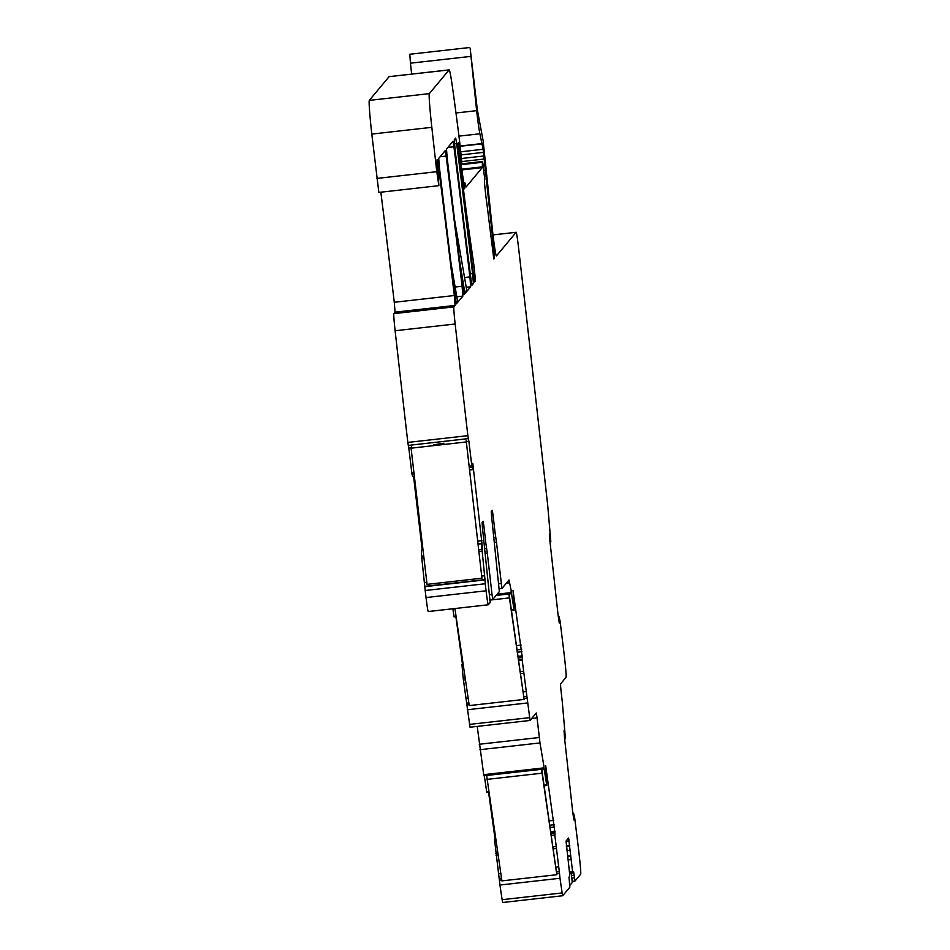 <?xml version="1.0" encoding="UTF-8"?>
<svg xmlns="http://www.w3.org/2000/svg" width="950" height="950" viewBox="0 0 950 950"><rect width="100%" height="100%" fill="white"/><g stroke="black" fill="none" stroke-linecap="round" stroke-linejoin="round"><path stroke-width="1.43" d="M518.89 660.274L522.168 659.906L530.053 720.456L536.299 712.987L537.059 717.927L531.668 718.533M470.024 727.213L530.053 720.456L470.024 727.213L463.161 678.003L462.116 666.449L463.446 666.294M502.669 902.5L562.709 895.743L562.151 892.941L502.111 899.697L502.669 902.5L562.697 895.743L569.857 887.193L569.014 877.479L569.786 875.211L566.058 841.059L568.587 838.019L572.612 871.815L569.477 872.171M562.151 892.941L559.977 878.275L499.949 885.032L502.111 899.697M559.977 878.275L559.324 871.696L556.605 872.005M499.949 885.032L494.772 841.736L496.102 841.593M551.546 835.561L554.824 835.193L559.324 871.696M554.824 835.193L555.014 833.138M495.805 839.622L494.629 839.539L494.772 841.736M551.226 833.387L554.669 832.782M494.962 839.883L495.603 838.244M555.002 833.126L545.692 765.688L546.796 785.484L543.78 766.65M488.549 792.039L494.95 838.316M488.751 791.861L486.756 792.241L484.298 775.734M537.059 717.927L539.98 742.936L543.982 766.626M543.899 769.037L483.859 775.782L477.221 726.394M522.168 659.906L522.357 657.839M463.149 664.335L461.985 664.24L462.116 666.449M518.569 658.101L522.013 657.483M462.306 664.584L462.947 662.957M522.346 657.839L513.036 590.401L514.14 610.197L511.124 591.351M455.893 616.752L462.306 663.029M456.095 616.574L454.112 616.942L452.865 608.772M494.261 542.462L496.482 542.212L501.944 588.466L499.308 588.751L501.944 588.466L509.01 580.011L511.326 591.339M496.482 542.212L495.033 532.416L493.442 532.594M491.506 515.446L493.074 515.268L495.033 532.416M493.074 515.268L492.314 510.328L491.257 511.599L491.661 516.954L499.332 591.589L492.777 599.438L492.029 594.498L489.737 594.747M485.094 553.434L487.314 553.185L492.029 594.498M487.314 553.185L485.866 543.4L484.286 543.578M482.339 526.419L483.918 526.241L485.866 543.4M483.918 526.241L483.158 521.301L482.089 522.571L482.505 527.939L490.176 602.561L488.324 604.77A17.278 0.665 -96.4 0 1 488.3 604.782A17.278 0.665 -96.4 0 1 486.079 590.793A1428.931 54.815 -96.4 0 1 485.236 583.751L425.196 590.508L421.586 556.166L421.42 550.501L423.059 550.311M428.272 611.539L488.3 604.782L428.296 611.527A17.278 0.665 -96.4 0 1 428.272 611.539A17.278 0.665 -96.4 0 1 426.039 597.55A1428.931 54.815 -96.4 0 1 425.196 590.508M485.236 583.751L484.975 579.583L424.947 586.328M478.349 544.172L481.448 543.816L484.975 579.583M481.448 543.816L482.612 549.302L479.002 549.753M421.491 550.121L423.011 549.955L421.42 550.501M478.301 543.732L481.567 543.543M482.636 549.231L472.779 463.315L472.756 469.692L471.984 467.269L468.884 441.239L466.308 441.536M422.18 550.038L421.895 547.426L422.702 547.342M413.547 476.354L421.895 547.426M472.756 469.692L469.656 470.048M414.366 476.247L412.728 476.449L411.944 474.026L408.476 445.372M468.303 438.615L408.286 445.396L407.823 442.427L467.851 435.67L468.884 441.239M467.851 435.67A1428.931 54.815 -96.4 0 1 455.24 324.746A1428.931 54.815 -96.4 0 1 455.157 323.997A17.278 0.665 -96.4 0 1 453.874 306.897L455.109 305.413L395.069 312.17L393.834 313.654A17.278 0.665 -96.4 0 0 395.117 330.754A1428.931 54.815 -96.4 0 0 395.2 331.503A1428.931 54.815 -96.4 0 0 407.823 442.427M380.843 192.197A628.746 24.118 -96.4 0 1 394.274 302.278L395.069 312.17M550.834 541.809L547.734 505.649A3112.295 119.391 -96.4 0 0 518.641 248.401A17.278 0.665 -96.4 0 0 516.159 232.287A17.278 0.665 -96.4 0 1 516.159 232.287L496.399 255.954A25.911 0.997 -96.4 0 1 496.363 255.966A25.911 0.997 -96.4 0 1 492.587 231.277L483.134 140.754L477.339 109.82L470.167 48.509L476.639 110.663A25.911 0.997 -96.4 0 0 479.892 133.784L483.099 149.281L493.834 249.268L494.522 258.198L493.822 259.017L488.799 219.118A60.456 2.316 -96.4 0 0 485.854 196.127L484.619 184.264A27.633 1.057 -96.4 0 1 484.678 179.562A27.633 1.057 -96.4 0 1 484.785 179.657L482.707 161.916A17.278 0.665 -96.4 0 0 482.505 161.5A17.278 0.665 -96.4 0 0 482.398 162.284L482.351 166.868A17.278 0.665 -96.4 0 1 482.256 167.627L466.094 186.996L464.799 182.709L464.645 188.765L459.871 156.441L461.284 170.941A95 3.646 -96.4 0 0 468.314 226.29L474.169 267.033L475.487 280.998L474.679 281.96L473.753 276.545A604.568 23.192 -96.4 0 1 459.764 163.186A17.278 0.665 -96.4 0 1 458.114 142.951L458.327 142.702A20.734 0.796 -96.4 0 1 458.351 142.69A20.734 0.796 -96.4 0 1 460.322 153.852L461.664 164.041L461.724 160.74L459.753 142.678A164.101 6.294 -96.4 0 0 452.414 86.854A43.178 1.662 -96.4 0 0 449.172 69.884A43.178 1.662 -96.4 0 0 449.124 69.92L429.317 93.634A34.544 1.33 -96.4 0 0 431.822 127.324L436.774 171.689L438.888 185.666L438.104 174.052A17.278 0.665 -96.4 0 1 437.131 159.529A17.278 0.665 -96.4 0 1 439.007 170.632A628.746 24.118 -96.4 0 1 454.314 295.521L455.109 305.413M438.888 185.666L378.848 192.422L371.794 134.081A34.544 1.33 -96.4 0 1 369.289 100.391L389.084 76.665A43.178 1.662 -96.4 0 1 389.144 76.629A43.178 1.662 -96.4 0 1 389.203 76.653M470.464 56.43L410.424 63.187L411.671 74.1M410.424 63.187L409.83 54.376M549.991 541.785L550.834 541.844M550.691 541.714L549.421 533.924L549.931 541.203L558.101 615.101L559.277 623.081L558.944 616.301L560.084 621.086L564.217 654.799A3112.295 119.391 -96.4 0 1 564.941 661.39A17.278 0.665 -96.4 0 1 566.093 677.291L560.476 684.012L560.856 689.071A3112.295 119.391 -96.4 0 1 562.352 702.537L565.452 738.708M558.268 616.597L558.944 616.301M564.621 738.672L565.452 738.732M565.321 738.601L564.039 730.811L564.549 738.091L572.719 811.989L573.895 819.981L573.562 813.188L574.702 817.974L578.847 851.699A3112.295 119.391 -96.4 0 1 579.559 858.278A17.278 0.665 -96.4 0 1 580.711 874.178L574.952 881.078L574.156 875.211L571.484 875.508M572.898 813.485L573.562 813.188M572.612 871.815L572.803 872.931L573.658 871.922L574.156 875.211M473.397 283.504L471.972 285.19L471.058 279.763A604.568 23.192 -96.4 0 1 455.074 149.625L454.278 139.757L455.703 138.059L456.629 143.498A604.568 23.192 -96.4 0 1 472.601 273.647L473.397 283.504L471.628 283.706M456.416 303.846L455.489 298.419A604.568 23.192 -96.4 0 1 439.506 168.281L438.71 158.412L445.194 150.646L446.12 156.085A604.568 23.192 -96.4 0 1 462.092 286.235L462.887 296.091L456.392 303.846M451.119 263.815L457.603 301.352L451.131 263.969M456.178 303.062L457.591 301.364M469.882 276.901A604.568 23.192 -96.4 0 0 453.898 146.751L452.984 141.312L446.488 149.079L447.284 158.959A604.568 23.192 -96.4 0 0 463.279 289.097L464.194 294.524L470.678 286.769L469.882 276.901L464.538 277.507M454.718 220.649L466.759 290.368L454.729 220.804M463.826 292.968L466.759 290.391M569.774 885.471L572.28 882.467L571.211 873.109M570.226 873.228L569.656 873.917M486.637 775.473L501.897 880.887L556.795 874.712L541.749 769.274M541.524 769.298L556.795 874.712M486.911 779.392L541.797 773.217M481.935 578.194L466.201 440.681L481.935 578.194L427.049 584.369L411.065 448.174L465.963 441.999M411.314 446.856L411.065 448.174M443.911 443.187L433.663 444.778M454.907 608.546L469.253 705.589L524.139 699.414L509.105 593.987M508.867 594.011L524.139 699.414M490.164 600.067L509.141 597.93M529.494 717.654L469.454 724.411M559.443 873.43L556.724 873.739M501.754 879.914L499.403 880.187M501.505 878.204L499.284 878.453M558.79 866.851L556.213 867.136M500.793 873.371L498.75 873.596M556.082 848.552L553.506 848.837M498.085 855.071L496.043 855.297M555.845 846.545L553.209 846.842M497.788 853.076L495.817 853.29M494.796 841.949L496.126 841.795M551.511 835.359L554.812 834.991M494.629 839.539L495.769 839.408L494.629 839.539M551.024 832.01L554.99 831.571M494.926 837.912L495.544 837.841M550.964 831.606L554.966 831.155M550.347 827.474L554.574 826.999M550.014 825.182L554.313 824.695M549.373 820.859L553.767 820.373M546.749 785.341L544.172 785.626M546.678 784.926L544.112 785.211M488.692 791.445L486.649 791.682M543.673 767.909L483.633 774.666M539.98 742.936L479.952 749.693M539.279 737.509L479.251 744.254M527.321 702.988L467.293 709.745M526.787 698.143L524.067 698.44M469.11 704.627L466.759 704.888M526.668 696.409L523.949 696.706M468.849 702.905L466.64 703.154M526.134 691.553L523.557 691.849M468.136 698.084L466.106 698.309M523.426 673.253L520.861 673.55M465.441 679.784L463.398 680.01M523.201 671.246L520.564 671.543M465.144 677.778L463.161 678.003M462.139 666.663L463.481 666.508M518.866 660.06L522.156 659.692M461.985 664.24L463.125 664.121L461.985 664.24M518.367 656.723L522.334 656.272M462.27 662.625L462.887 662.554M518.308 656.319L522.31 655.868M517.702 652.187L521.918 651.712M517.358 649.883L521.657 649.408M516.729 645.572L521.111 645.074M514.092 610.043L511.516 610.339M514.033 609.639L511.456 609.924M456.036 616.158L453.993 616.384M511.017 592.622L497.171 594.178M509.568 582.801L506.362 583.169M501.184 583.526L498.892 583.775M493.964 537.522L495.758 537.32M490.152 599.723L492.777 599.426L490.152 599.735M484.809 548.494L486.59 548.293M486.079 590.793L426.039 597.55M484.916 579.904L424.887 586.661M484.666 575.736L482.089 576.021M426.799 582.243L424.626 582.492M481.781 551.178L479.204 551.463M423.926 557.686L421.753 557.935M481.614 549.409L479.002 549.706M423.712 555.928L421.586 556.166M421.42 550.572L423.059 550.383M478.337 544.089L481.448 543.744M477.992 541.12L481.923 540.681M472.684 467.376L473.314 467.305M471.984 467.269L469.359 467.566M414.069 473.777L411.944 474.026M471.758 465.797L469.193 466.094M413.903 472.304L411.73 472.554M411.148 447.735L408.844 447.996M455.157 323.997L395.117 330.754M453.874 306.897L393.834 313.654M454.314 295.521L394.274 302.278M439.007 170.632L437.772 170.774M436.774 171.689L376.746 178.446M431.822 127.324L371.794 134.081M429.317 93.634L369.289 100.391M449.124 69.92L389.084 76.665M461.035 159.933L460.441 159.992M460.548 155.646L458.945 155.824M460.322 153.852L458.767 154.031M475.487 280.998L474.43 281.117M474.169 267.033L472.566 267.223M468.314 226.29L467.447 226.385M461.284 170.941L460.691 171.012M460.049 160.123L459.408 160.194M459.776 156.548L459.028 156.631M459.016 156.536L459.871 156.441L459.016 156.548M464.74 183.101L463.814 183.208M482.256 167.627L461.926 169.919M482.351 166.868L461.629 169.195M482.398 162.284L461.023 164.683M494.522 258.198L493.62 258.305M493.834 249.268L492.409 249.434M484.821 170.204L483.906 170.311M484.476 165.751L483.396 165.87M484.738 165.027L483.312 165.193M484.215 159.042L461.712 161.583M483.835 155.99L461.558 158.496M483.431 152.38L461.154 154.886M483.099 149.281L460.809 151.786M482.113 143.83L460.18 146.288L482.113 143.83M482.03 143.569L460.144 146.027M479.892 133.784L458.945 136.135M476.639 110.663L455.988 112.991M516.135 232.299L493.003 234.899L516.159 232.287M549.955 541.5L550.644 541.429M564.585 738.399L565.262 738.316M574.952 881.078L572.161 881.386L574.952 881.078M574.453 877.776L571.781 878.085M572.803 872.931L569.584 873.299L572.803 872.931M568.195 859.893L571.057 859.572M568.159 859.631L571.033 859.311M567.732 856.71L570.701 856.377M567.637 856.092L570.641 855.76M566.865 850.642L570.214 850.262M566.39 846.331L569.786 845.939M566.331 845.726L569.727 845.346M566.034 841.522L569.181 841.166M567.102 839.812L568.943 839.61M472.601 273.647L470.309 273.909M456.629 143.498L454.456 143.735M456.808 296.78L462.887 296.091M462.092 286.235L455.121 287.019M446.12 156.085L440.088 156.762M466.224 287.268L470.678 286.769M453.898 146.751L447.866 147.428M464.811 292.719L459.871 262.2M546.796 785.484L544.196 785.781M488.775 792.015L486.756 792.241M514.14 610.197L511.539 610.482M456.119 616.716L454.112 616.942M511.242 593.738L496.114 595.448M481.519 543.364L478.301 543.721M422.56 556.106L423.724 555.976M468.326 438.639L408.286 445.396M449.172 69.884L389.144 76.629M461.664 164.041L460.952 164.124M464.799 182.709L463.778 182.828M482.505 161.5L461.688 163.839M469.787 47.5L409.759 54.257"/></g></svg>
